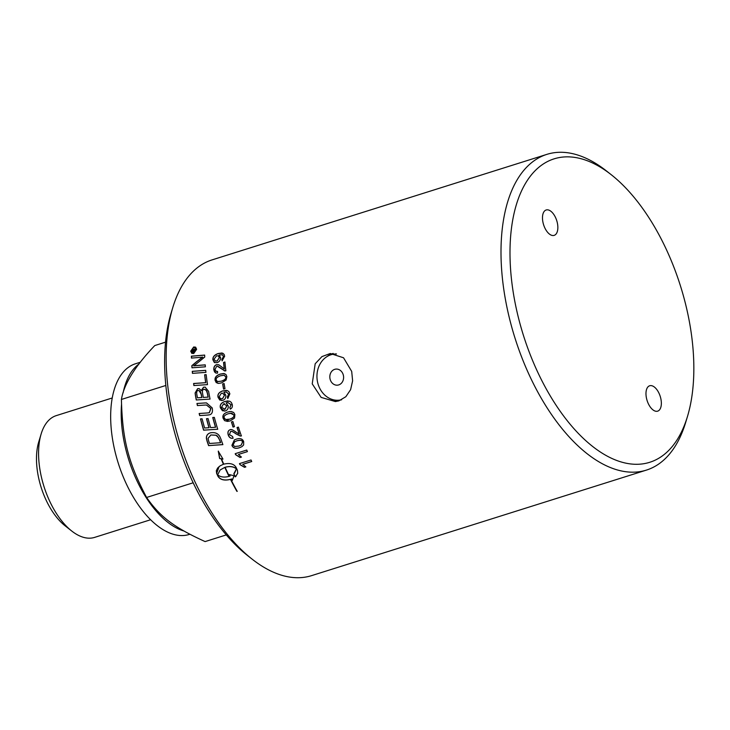 <?xml version="1.0" encoding="UTF-8"?>
<svg xmlns="http://www.w3.org/2000/svg" width="730" height="730" viewBox="0 0 730 730"><rect width="100%" height="100%" fill="white"/><g stroke="black" fill="none" stroke-linecap="round" stroke-linejoin="round"><path stroke-width="1.09" d="M215.304 361.003L217.12 361.031L219.411 357.627L218.343 355.875M219.292 357.581L218.279 355.848L216.545 355.848L214.054 359.187L215.35 361.022L217.011 360.985L219.411 357.627M214.766 362.691L213.014 359.808C212.713 357.016 214.483 354.935 218.306 353.585L223.006 353.311M222.185 360.802L221.838 359.324L223.499 356.578L222.404 354.762L219.1 355.054M221.947 359.379L223.617 356.632L222.468 354.798M219.046 355.026L220.57 357.581C220.615 360.009 219.456 361.706 217.102 362.664L214.282 362.445L212.895 359.753C212.603 356.961 214.364 354.88 218.197 353.521L221.984 352.982L224.073 354.287L224.657 356.249L222.084 360.848L221.838 359.324M223.663 389.072A165.327 85.547 -107.5 0 1 222.778 383.989L224.101 383.569M224.092 383.524A165.528 85.656 72.5 0 0 224.986 388.652L223.562 389.099A165.528 85.656 -107.5 0 1 222.668 383.971L224.092 383.524M221.546 398.772L222.641 398.626L224.548 395.122L222.54 393.141M224.439 395.122L222.486 393.141L221.318 393.287L219.192 396.728L220.095 398.251L221.464 398.772L222.531 398.616L224.548 395.122M221.555 400.569L218.17 397.312C217.467 394.401 219.018 392.265 222.823 390.897L226.391 390.349M227.897 398.489L227.441 396.965L228.8 394.136L226.373 392.001M229.859 393.808L227.806 398.534L227.331 396.965L228.691 394.136L226.318 391.992L223.882 392.275L225.771 395.14C226.154 397.649 225.187 399.392 222.86 400.359L219.803 400.049L218.06 397.302C217.357 394.392 218.909 392.247 222.714 390.879L227.468 390.614L228.964 391.755L229.859 393.808M224.311 409.348L225.086 409.192L226.893 405.697L223.681 403.873M223.572 403.873L221.537 407.313L224.977 409.202L226.784 405.707L223.572 403.873L224.521 403.708M224.365 409.338L225.086 409.192M224.511 411.127L220.524 407.887C219.712 404.977 221.208 402.832 225.004 401.463L228.016 400.889M230.406 409.065L229.886 407.541L231.154 404.712L227.961 402.559M232.222 404.393C232.715 406.601 232.076 408.179 230.306 409.119L229.777 407.55L231.054 404.721L227.897 402.559L226.127 402.851L228.134 405.725C228.618 408.234 227.696 409.977 225.369 410.944L222.44 410.734L220.423 407.887C219.602 404.977 221.099 402.832 224.895 401.463L229.695 401.199L231.3 402.403L232.222 404.393M228.39 419.513L229.859 419.12C233.281 417.888 234.604 416.492 233.81 414.932L230.406 413.216M225.625 419.513L229.758 419.139C233.18 417.916 234.494 416.52 233.709 414.95L231.811 413.198L228.262 413.737C224.822 414.959 223.499 416.365 224.293 417.943L225.625 419.513M229.193 421.146L223.216 418.272C222.349 415.397 223.909 413.308 227.906 412.003L230.005 411.51M234.549 418.034L230.251 420.854L227.459 421.411L224.612 420.644L223.115 418.29C222.239 415.416 223.809 413.326 227.806 412.012L231.246 411.474L233.691 412.487L234.868 414.585L234.549 418.034M241.484 435.892L240.425 436.011L236.036 433.83C233.262 431.749 231.474 430.946 230.662 431.439L229.412 434.624L232.605 436.503L233.043 438.228C230.744 438.63 229.138 437.544 228.225 434.952C227.495 432.224 228.107 430.499 230.05 429.769C231.027 429.085 233.053 429.897 236.137 432.215L239.33 434.058A165.327 85.547 -107.5 0 1 237.141 427.506M233.144 438.183C230.844 438.584 229.238 437.498 228.326 434.916C227.596 432.187 228.198 430.463 230.151 429.733M239.23 434.095A165.528 85.656 -107.5 0 1 237.04 427.543L238.4 427.114A165.528 85.656 72.5 0 0 241.384 435.938L240.334 436.056L235.945 433.875C233.171 431.786 231.374 430.983 230.561 431.476L230.58 431.466M234.595 446.486L238.801 446.085L241.238 445.072L242.515 441.988C242.232 440.272 240.334 439.898 236.83 440.847L234.741 441.668L233.098 444.971L234.595 446.486M241.283 445.045L242.606 441.933C242.323 440.226 240.435 439.843 236.921 440.801L234.786 441.65M241.968 446.623L239.531 447.682C235.598 448.923 233.098 448.12 232.012 445.273L234.44 439.862M243.628 444.971L241.922 446.66L239.449 447.745C235.516 448.977 233.007 448.174 231.921 445.318L234.394 439.88L236.219 439.177C240.124 437.945 242.606 438.757 243.674 441.623L243.628 444.971M245.818 466.844L244.568 467.236L240.006 464.535L239.577 463.577M251.713 461.47L242.807 464.28L245.855 466.89L244.486 467.319L239.924 464.608A165.528 85.656 -107.5 0 1 239.467 463.614L251.029 459.973A165.528 85.656 72.5 0 0 251.731 461.515L242.725 464.353M192.556 373.34A165.327 85.547 -107.5 0 1 192.382 371.378A3965.168 858.179 4.7 0 1 205.723 370.402M205.714 370.347A165.528 85.656 72.5 0 0 205.924 372.373A3960.743 816.779 -175.7 0 0 192.446 373.349A165.528 85.656 -107.5 0 1 192.264 371.333A3960.743 856.673 4.8 0 1 205.714 370.347M197.438 397.804L201.763 397.54A165.528 85.656 -107.5 0 1 201.161 394.218L199.044 390.513L198.022 390.596C196.826 390.751 196.425 391.992 196.817 394.346A165.528 85.656 72.5 0 0 197.438 397.804L201.763 397.54M201.872 397.549A165.327 85.547 -107.5 0 1 201.27 394.237L200.421 391.517L199.098 390.523M203.323 397.43L208.087 397.12A165.528 85.656 -107.5 0 1 207.393 393.443L206.189 389.984L203.88 389.309C202.602 389.491 202.164 390.824 202.575 393.306A165.528 85.656 72.5 0 0 203.323 397.43L208.087 397.12M208.196 397.129A165.327 85.547 -107.5 0 1 207.512 393.461L206.964 391.508M207.083 391.526L204.966 389.254M201.243 390.559L203.533 387.201L205.157 387.119L208.607 391.389A165.528 85.656 72.5 0 0 210.057 399.091A3960.743 282.893 178.9 0 0 196.27 399.985A165.528 85.656 -107.5 0 1 195.366 395.021L195.111 392.986L197.62 388.688L199.062 388.597L201.352 390.577L203.652 387.219L205.212 387.128M196.37 399.976A165.327 85.547 -107.5 0 1 195.476 395.04L195.22 393.005L197.73 388.716L199.117 388.615M206.599 418.691A165.327 85.547 -107.5 0 0 209.099 427.698L208.999 427.725A165.528 85.656 -107.5 0 1 206.49 418.701L208.087 418.6A165.528 85.656 72.5 0 0 210.596 427.616L215.606 427.269A165.327 85.547 -107.5 0 1 212.85 417.478M215.505 427.296A165.528 85.656 -107.5 0 1 212.74 417.487L214.337 417.387A165.528 85.656 72.5 0 0 217.732 429.24A3965.168 338.93 173.3 0 1 203.697 430.143A165.327 85.547 -107.5 0 1 200.595 418.892M203.697 430.143L203.597 430.171A165.528 85.656 -107.5 0 1 200.494 418.901L202.082 418.801A165.528 85.656 72.5 0 0 204.601 427.999L208.999 427.725M217.732 429.24A3960.743 339.048 173.3 0 1 203.597 430.171M217.522 436.275L219.794 440.272A165.327 85.547 -107.5 0 0 220.633 442.681L220.542 442.727A165.528 85.656 -107.5 0 1 219.694 440.318L218.443 437.498L216.007 435.272L210.833 434.971M217.622 436.239L216.107 435.235L210.879 434.961L208.041 438.401L208.597 440.783A165.528 85.656 72.5 0 0 209.51 443.475A3952.329 620.518 -9.1 0 0 220.542 442.727M222.878 444.588A3965.168 664.665 170.5 0 1 208.698 445.574A165.327 85.547 -107.5 0 1 207.119 440.984L206.49 438.383C206.334 435.591 207.63 433.729 210.404 432.817L210.468 432.799M220.953 439.159A165.528 85.656 72.5 0 0 222.887 444.634A3960.743 664.4 170.5 0 1 208.597 445.619A165.528 85.656 -107.5 0 1 207.019 441.02L206.398 438.42C206.234 435.618 207.53 433.757 210.304 432.844L210.304 432.844C214.848 432.032 218.042 433.319 219.894 436.713L220.953 439.159M192.556 351.459L193.523 351.157A165.528 85.656 -107.5 0 1 193.523 350.464L193.03 349.761L192.556 350.811A165.528 85.656 72.5 0 0 192.556 351.459L193.523 351.157M193.642 351.23A165.327 85.547 -107.5 0 1 193.632 350.537L193.03 349.761M192.255 352.125L193.103 349.25L193.998 349.971L195.311 348.21A165.528 85.656 72.5 0 0 195.311 348.904L193.961 350.683A165.528 85.656 72.5 0 0 193.961 351.02L195.321 350.701M194.171 349.624L195.311 348.392M193.961 351.02L195.321 350.592A165.528 85.656 72.5 0 0 195.321 351.157L192.136 352.161A165.528 85.656 -107.5 0 1 192.127 350.957L192.985 349.177L194.052 349.551M193.998 349.971L193.103 349.25M193.678 347.526L191.205 351.02L192.1 352.836L193.706 352.973L196.142 349.46L195.311 347.681L193.678 347.526M192.154 352.864L193.824 353.037L196.261 349.533L195.366 347.717M191.853 353.384L190.831 351.24L193.797 347.069L195.704 347.206M193.715 353.512L191.789 353.356L190.713 351.176L193.678 346.987L195.64 347.17L196.635 349.305L193.715 353.512M229.019 476.38L229.092 476.298A165.327 85.547 -107.5 0 1 224.904 467.319L220.132 469.992L217.659 474.819C220.433 477.128 224.219 477.648 229.019 476.38A165.528 85.656 -107.5 0 1 224.813 467.392L220.132 469.992M218.361 451.103L219.73 458.495L221.217 458.732L219.639 458.559L218.27 451.158L222.969 459.097L221.482 458.851A165.528 85.656 72.5 0 0 223.736 464.171C229.713 462.756 233.801 463.787 236.018 467.273A165.528 85.656 72.5 0 0 237.451 470.339L237.706 473.368L235.279 476.891A165.528 85.656 -107.5 0 1 233.801 473.861L236.41 468.916C233.655 466.589 229.895 466.041 225.114 467.3A165.528 85.656 72.5 0 0 229.311 476.279L230.114 475.996A165.528 85.656 -107.5 0 1 229.421 474.564L234.02 475.787L232.322 480.422A165.528 85.656 -107.5 0 1 231.602 479.017L230.808 479.3A165.528 85.656 72.5 0 0 237.25 491.381L236.876 491.345A165.528 85.656 -107.5 0 1 230.507 479.391C224.493 480.842 220.341 479.865 218.06 476.453A165.528 85.656 -107.5 0 1 216.627 473.396A165.528 85.656 -107.5 0 1 216.627 473.378L216.335 470.631L217.64 468.012L220.25 465.749L223.435 464.262A165.528 85.656 -107.5 0 1 221.126 458.796M221.217 458.732A165.327 85.547 72.5 0 0 223.526 464.198L223.435 464.262M219.082 466.579L216.71 473.314A165.327 85.547 72.5 0 0 218.142 476.371C220.423 479.783 224.566 480.76 230.589 479.309L230.507 479.391M230.589 479.309A165.327 85.547 72.5 0 0 236.949 491.235L236.876 491.345M231.602 479.017L230.808 479.3M231.684 478.926L232.377 480.303M229.558 474.619L230.114 475.996M236.41 468.916L236.493 468.833C233.746 466.507 229.977 465.968 225.196 467.227L225.114 467.3M222.905 459.006L221.482 458.851M233.883 473.788A165.327 85.547 72.5 0 0 235.361 476.799L236.228 475.978M236.493 468.833L234.549 473.159M208.315 415.014L207.384 415.078A3992.251 19.108 176.1 0 1 199.764 415.571A165.327 85.547 -107.5 0 1 199.263 413.49A3979.924 21.161 -3.5 0 1 207.822 412.934L209.382 412.696L210.897 408.499L206.554 405.031M197.492 405.551A165.327 85.547 -107.5 0 1 197.064 403.48A3956.089 225.36 -1.6 0 1 205.176 402.951L206.581 402.933M199.764 415.571L199.664 415.58A165.528 85.656 -107.5 0 1 199.153 413.49A3975.48 20.623 -3.5 0 1 207.721 412.943L209.273 412.705L210.787 408.499L206.499 405.031L205.002 405.068A3949.848 183.139 178 0 0 197.383 405.561A165.528 85.656 -107.5 0 1 196.954 403.471A3951.673 224.594 -1.6 0 1 205.066 402.951L206.526 402.933L212.22 407.933C212.932 411.684 212.12 413.965 209.766 414.777L207.274 415.087A3987.798 19.601 176.1 0 1 199.664 415.58M193.988 385.54A165.327 85.547 -107.5 0 1 193.715 383.533A3961.491 619.095 2.2 0 1 205.769 382.702A165.327 85.547 -107.5 0 1 204.756 374.809L206.179 374.7M206.179 374.654A165.528 85.656 72.5 0 0 207.502 384.628A3960.743 573.99 -178.2 0 0 193.879 385.549A165.528 85.656 -107.5 0 1 193.605 383.496A3957.075 617.863 2.2 0 1 205.659 382.675A165.528 85.656 -107.5 0 1 204.637 374.764L206.179 374.654M191.561 358.074A165.327 85.547 -107.5 0 1 191.506 356.231L191.388 356.167A4016.761 1173.201 8.1 0 1 204.646 355.072A165.528 85.656 72.5 0 0 204.738 357.061A1106.023 607.926 154.3 0 0 197.328 363.065L193.651 365.885L197.173 365.529A4014.443 968.646 5.8 0 1 205.23 364.909M191.506 356.231A4021.26 1175.081 8.1 0 1 204.646 355.145M192.09 367.801A165.327 85.547 -107.5 0 1 191.944 365.739A1025.166 562.036 -27 0 1 196.735 361.724L202.821 357.116L199.235 357.454A3999.15 1141.729 -172.1 0 0 191.442 358.083A165.528 85.656 -107.5 0 1 191.388 356.167M193.651 365.885L197.064 365.474A4009.954 967.004 5.8 0 1 205.23 364.845A165.528 85.656 72.5 0 0 205.386 366.816A3960.743 925.905 -174.5 0 0 191.981 367.81A165.528 85.656 -107.5 0 1 191.835 365.684A1024.327 561.726 -27 0 1 196.616 361.669L202.712 357.061M241.42 457.044L240.161 457.445L235.717 454.644A165.327 85.547 -107.5 0 1 235.306 453.649M247.406 451.596L238.409 454.462L241.448 457.08L240.079 457.509L235.626 454.708A165.528 85.656 -107.5 0 1 235.206 453.686L246.758 450.045A165.528 85.656 72.5 0 0 247.415 451.624L238.409 454.462M231.556 421.949L232.879 421.529A165.528 85.656 72.5 0 0 234.44 426.621L233.125 427.041A165.327 85.547 -107.5 0 1 231.556 421.949L232.879 421.529M233.125 427.041L233.025 427.077A165.528 85.656 -107.5 0 1 231.456 421.976M234.44 426.621L233.025 427.077M217.786 381.635L221.373 381.133C224.822 379.901 226.254 378.514 225.689 376.954L224.229 375.257L220.597 375.758C217.148 376.981 215.706 378.377 216.262 379.947L217.357 381.507M217.467 381.534L221.491 381.16C224.931 379.928 226.364 378.532 225.798 376.981L224.293 375.275M217.75 383.314L215.204 380.321C214.72 377.474 216.482 375.393 220.487 374.088L224.612 373.669M226.118 380.029L221.646 382.849L218.662 383.405L216.208 382.602L215.094 380.293C214.611 377.437 216.372 375.357 220.378 374.052L223.873 373.523L225.971 374.508L226.847 376.589L226.118 380.029M223.681 362.463L224.922 361.989A165.528 85.656 72.5 0 0 225.871 370.803L224.858 370.922L217.385 366.25L216.682 366.341L214.948 369.471L216.208 371.397L217.549 371.351L217.595 373.094L215.843 373.057L213.78 369.8C213.662 367.09 214.593 365.374 216.564 364.653L219.064 364.945L224.347 368.988A165.327 85.547 -107.5 0 1 223.681 362.463L224.931 362.071M215.897 373.076L214.511 371.908L213.89 369.836C213.78 367.135 214.711 365.42 216.673 364.699L218.626 364.745M216.262 371.415L217.549 371.424M224.977 370.959L218.197 366.442M224.238 368.942A165.528 85.656 -107.5 0 1 223.562 362.418M224.858 370.922L224.192 370.776M611.311 174.771L606.429 170.929A165.528 85.656 72.5 0 0 546.898 154.358A165.528 85.656 72.5 0 0 510.233 321.437A165.528 85.656 72.5 0 0 646.415 470.102A165.528 85.656 72.5 0 0 685.68 422.396L687.477 416.447A159.076 82.317 -107.5 0 1 605.07 454.918A159.076 82.317 -107.5 0 1 518.866 319.421A159.076 82.317 -107.5 0 1 526.841 181.177A159.076 82.317 -107.5 0 1 611.311 174.771A159.076 82.317 -107.5 0 1 687.477 416.447M646.415 470.102L311.564 575.642A165.528 85.656 -107.5 0 1 252.032 559.07A165.528 85.656 -107.5 0 1 175.382 426.977A165.528 85.656 -107.5 0 1 172.773 307.604A165.528 85.656 -107.5 0 1 212.047 259.898L546.898 154.358M312.221 383.852L315.187 363.768L321.939 356.605L330.298 353.493L343.547 357.782L351.696 371.406L352.617 380.804L350.61 389.674L345.837 396.719L338.875 400.861L335.417 401.573L321.127 397.394L312.221 383.852M343.31 375.047A8.076 6.88 83.9 0 1 335.143 384.911A8.076 6.88 83.9 0 1 331.685 371.415A8.076 6.88 83.9 0 1 343.31 375.047M341.64 399.712A23.177 19.719 83.9 0 1 339.167 400.168A23.177 19.719 83.9 0 1 317.796 383.086A23.177 19.719 83.9 0 1 334.258 354.077A23.177 19.719 83.9 0 1 336.484 353.986M341.156 399.958A23.177 19.719 83.9 0 1 341.147 399.958L339.167 400.168M139.01 363.978A89.471 46.3 72.5 0 0 123.114 392.849M121.518 404.484A89.471 46.3 72.5 0 0 183.878 530.984M189.855 534.26L189.271 534.442A89.471 46.3 -107.5 0 1 184.535 535.428A89.471 46.3 -107.5 0 1 116.873 458.568A89.471 46.3 -107.5 0 1 135.479 363.768L140.352 362.235M112.237 397.978L56.274 415.616A63.838 33.032 72.5 0 0 41.126 434.012A63.838 33.032 72.5 0 0 42.13 480.048A63.838 33.032 72.5 0 0 71.695 530.993A63.838 33.032 72.5 0 0 94.654 537.38L150.617 519.742M71.695 530.993L65.043 525.755A55.06 28.488 -107.5 0 1 39.557 481.818A55.06 28.488 -107.5 0 1 38.681 442.115L41.126 434.012M165.528 342.169L154.769 345.564C135.013 366.25 123.899 384.217 121.417 399.456C122.403 439.661 128.325 462.72 146.584 497.468C160.317 517.059 174.087 527.443 205.103 541.587L226.282 534.908M165.829 385.467L121.417 399.456M193.176 482.786L146.584 497.468M656.964 411.3A13.304 6.889 -107.5 0 1 646.899 399.867A13.304 6.889 -107.5 0 1 649.663 385.768A13.304 6.889 -107.5 0 1 650.366 385.623A13.304 6.889 -107.5 0 1 660.431 397.056A13.304 6.889 -107.5 0 1 657.666 411.154A13.304 6.889 -107.5 0 1 656.964 411.3M553.459 235.516A13.304 6.889 -107.5 0 1 543.403 224.092A13.304 6.889 -107.5 0 1 546.168 209.984A13.304 6.889 -107.5 0 1 546.87 209.839A13.304 6.889 -107.5 0 1 556.935 221.272A13.304 6.889 -107.5 0 1 554.17 235.37A13.304 6.889 -107.5 0 1 553.459 235.516M172.773 307.604L170.984 313.553A159.076 82.317 72.5 0 0 173.494 428.273A159.076 82.317 72.5 0 0 247.151 555.229L252.032 559.07M331.32 399.155A24.181 20.577 -96.1 0 0 338.318 401.026M333.199 353.429A24.181 20.577 -96.1 0 0 326.803 356.714M334.258 354.077L336.083 353.886"/></g></svg>
